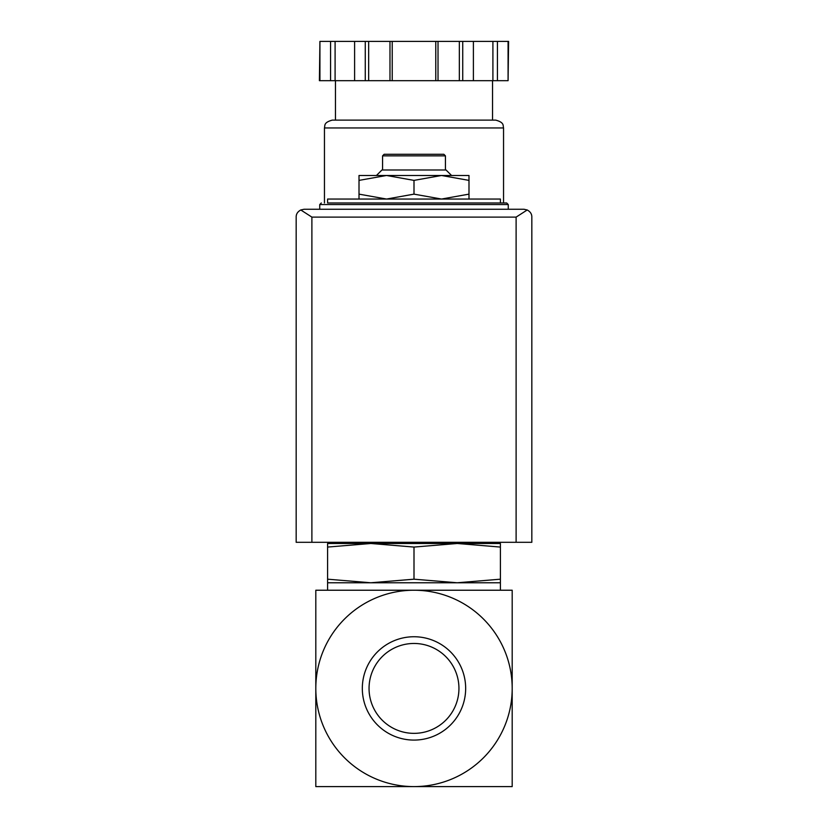 <?xml version="1.0" encoding="UTF-8"?>
<svg xmlns="http://www.w3.org/2000/svg" width="828" height="828" viewBox="0 0 828 828"><rect width="100%" height="100%" fill="white"/><g stroke="black" fill="none" stroke-linecap="round" stroke-linejoin="round"><path stroke-width="1.24" d="M512.19 688.41L512.19 590.229L414 590.229A98.19 98.19 0 0 1 512.19 688.41A98.19 98.19 0 0 1 414 786.6A98.19 98.19 0 0 1 315.81 688.41A98.19 98.19 0 0 1 414 590.229L315.81 590.229L315.81 786.6L512.19 786.6L512.19 688.41M359.01 199.051L359.01 194.135L386.51 199.051L414 194.135L441.49 199.051L468.99 194.135L468.99 199.051M327.598 547.07L327.598 543.489L370.799 543.489L327.598 547.07L327.598 579.186L370.799 582.767L414 579.186L414 547.07L370.778 543.489L457.201 543.489L414 547.07M500.402 543.489L500.402 547.07L457.201 543.489L500.402 543.489M414 579.186L457.201 582.767L327.598 582.767L327.598 579.186M500.402 579.186L500.402 582.767L457.201 582.767L500.402 579.186L500.402 547.07M369.05 688.41A44.95 44.95 0 0 1 436.47 649.483A44.95 44.95 0 0 1 436.47 727.336A44.95 44.95 0 0 1 369.05 688.41M362.322 688.41A51.678 51.678 0 0 1 439.834 643.666A51.678 51.678 0 0 1 439.834 733.163A51.678 51.678 0 0 1 362.322 688.41M500.402 786.6L449.345 786.6M378.655 786.6L327.598 786.6M500.402 202.974L500.402 199.051L327.598 199.051L327.598 202.974L506.684 202.974L327.598 202.974M359.01 180.39L359.01 175.484L386.51 175.484L359.01 180.39L359.01 194.135M468.99 175.484L468.99 180.39L441.49 175.484L414 180.39L386.5 175.484L468.99 175.484M468.99 194.135L468.99 180.39M414 194.135L414 180.39M382.577 155.85L445.423 155.85L443.849 154.277L384.151 154.277L382.577 155.85L382.577 169.988M451.55 175.484L446.044 169.988L381.956 169.988L376.45 175.484M527.219 209.97L523.969 209.256L304.031 209.256L300.781 209.97L311.887 217.112L311.887 542.309L531.824 542.309L531.824 217.112C531.907 214.1 530.375 211.72 527.219 209.97L516.113 217.112L516.113 542.309M300.781 209.97C297.625 211.72 296.093 214.1 296.176 217.112L296.176 542.309L311.887 542.309M508.081 80.678L508.599 41.4L497.421 41.4L497.421 80.678L508.081 80.678L508.081 41.4M319.918 80.678L319.918 41.4L319.401 80.678L497.421 80.678M492.546 80.678L492.546 120.112L335.454 120.112L335.454 80.678M324.452 127.957L503.548 127.957C502.793 125.815 504.811 122.575 495.693 120.112L332.307 120.112C323.189 122.575 325.207 125.815 324.452 127.957L324.452 202.974M492.908 80.678L492.908 41.4L497.421 41.4M473.399 80.678L473.399 41.4L492.908 41.4M438.022 80.678L438.022 41.4L473.399 41.4M435.766 80.678L435.766 41.4L438.022 41.4M392.234 80.678L392.234 41.4L435.766 41.4M389.978 80.678L389.978 41.4L392.234 41.4M354.601 80.678L354.601 41.4L389.978 41.4M335.092 80.678L335.092 41.4L354.601 41.4M330.579 80.678L330.579 41.4L335.092 41.4M319.918 41.4L330.579 41.4M506.684 202.974L508.257 204.547L319.743 204.547L321.316 202.974M516.113 217.112L311.887 217.112M462.738 80.678L462.738 41.4M459.333 80.678L459.333 41.4M368.667 80.678L368.667 41.4M365.262 80.678L365.262 41.4M474.009 543.489L476.266 542.309M351.734 542.309L353.991 543.489M327.598 582.767L327.598 590.229M500.402 582.767L500.402 590.229M319.743 204.547L319.743 209.256M508.257 204.547L508.257 209.256M445.423 155.85L445.423 169.988M503.548 127.957L503.548 202.974"/></g></svg>
